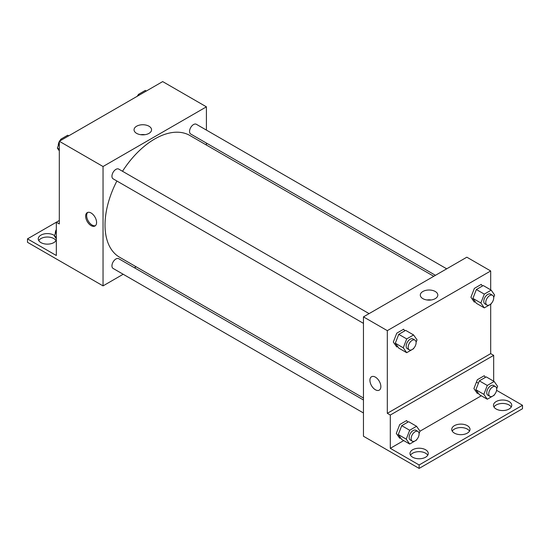 <?xml version="1.0" encoding="UTF-8"?>
<svg xmlns="http://www.w3.org/2000/svg" width="550" height="550" viewBox="0 0 550 550"><rect width="100%" height="100%" fill="white"/><g stroke="black" fill="none" stroke-linecap="round" stroke-linejoin="round"><path stroke-width="0.82" d="M59.311 220.502L56.327 222.221L56.327 255.509L27.5 238.865L56.327 222.221L59.311 223.946L59.311 141.267L162.683 81.586L206.415 106.838L206.415 130.096M91.114 225.631A7.734 4.462 60 0 1 86.061 218.817A7.734 4.462 60 0 1 87.251 212.623A7.734 4.462 60 0 1 94.978 217.085A7.734 4.462 60 0 1 94.978 226.009A7.734 4.462 60 0 1 91.114 225.631M27.5 238.865L27.5 242.309L103.042 285.883L103.042 166.519L59.311 141.267M369.084 313.624L118.738 169.091A5.624 3.245 120 0 0 114.4 170.596A5.624 3.245 120 0 0 111.946 176.254A5.624 3.245 120 0 0 113.114 178.826L363.461 323.366M363.461 399.994L118.738 258.706A5.624 3.245 120 0 0 114.4 260.212A5.624 3.245 120 0 0 111.946 265.87A5.624 3.245 120 0 0 113.114 268.441L363.461 412.981M136.132 266.784L134.427 267.768M123.186 274.257L103.042 285.883M206.415 143.083L206.415 145.049M103.042 166.519L206.415 106.838M446.696 268.819L196.343 124.279A5.624 3.245 120 0 0 192.012 125.785A5.624 3.245 120 0 0 189.558 131.443A5.624 3.245 120 0 0 190.719 134.021L435.449 275.309M433.751 276.293L189.874 135.493A70.283 40.576 120 0 0 122.512 171.27M116.889 181.005A70.283 40.576 120 0 0 105.029 225.053A70.283 40.576 120 0 0 119.584 257.228L363.461 398.028M148.988 126.218A8.752 5.053 180 0 1 151.553 129.793A8.752 5.053 180 0 1 142.801 134.846A8.752 5.053 180 0 1 134.049 129.793A8.752 5.053 180 0 1 139.453 125.125A8.752 5.053 180 0 1 148.988 126.218M144.925 134.695A8.752 5.053 0 0 0 140.683 134.695M87.78 212.389A7.734 4.462 -120 0 0 87.209 218.694A7.734 4.462 -120 0 0 92.118 225.053A7.734 4.462 -120 0 0 95.446 225.665M38.741 240.591A9.137 5.273 180 0 1 53.838 238.576A9.137 5.273 180 0 1 56.018 240.591M56.327 239.938A9.137 5.273 180 0 1 46.448 244.111A9.137 5.273 180 0 1 38.246 238.865A9.137 5.273 180 0 1 43.883 233.991A9.137 5.273 180 0 1 53.838 235.139A9.137 5.273 180 0 1 54.526 235.579M490.689 304.205L490.689 353.636L387.317 413.318L390.301 415.044L390.301 448.326L419.127 464.97L419.127 468.414L363.461 436.239L363.461 316.876L466.84 257.194L490.689 270.964L490.689 289.85M478.418 383.24L476.424 382.092M375.389 389.757A7.734 4.462 60 0 1 370.342 382.944A7.734 4.462 60 0 1 371.525 376.75A7.734 4.462 60 0 1 379.259 381.212A7.734 4.462 60 0 1 379.259 390.136A7.734 4.462 60 0 1 375.389 389.757M387.317 413.318L387.317 330.646L363.461 316.876M482.405 286.034L481.257 284.398L474.368 288.379L470.924 297.254L474.368 302.149L475.207 301.668M404.793 330.839L403.645 329.209L396.756 333.183L393.312 342.059L396.756 346.961L397.595 346.472M387.317 330.646L490.689 270.964M435.256 291.493A8.752 5.053 180 0 1 437.821 295.068A8.752 5.053 180 0 1 429.069 300.121A8.752 5.053 180 0 1 420.31 295.068A8.752 5.053 180 0 1 425.714 290.4A8.752 5.053 180 0 1 435.256 291.493M490.689 353.636L493.673 355.362L493.673 381.191M496.588 390.328L522.5 405.288L522.5 408.732L419.127 468.414M371.525 376.743A7.734 4.462 -120 0 0 370.342 382.944A7.734 4.462 -120 0 0 375.396 389.757A7.734 4.462 -120 0 0 379.259 390.136M431.186 299.97A8.752 5.053 0 0 0 426.944 299.97M522.5 405.288L419.127 464.97M452.237 431.111A9.137 5.273 180 0 1 467.335 429.103A9.137 5.273 180 0 1 469.507 431.111M493.982 407.007A9.137 5.273 180 0 1 502.618 403.453A9.137 5.273 180 0 1 511.259 407.007M410.493 455.214A9.137 5.273 180 0 1 419.127 451.66A9.137 5.273 180 0 1 427.763 455.214M493.673 355.362L390.301 415.044M407.777 422.18L406.629 420.544L399.74 424.524L396.296 433.4L399.74 438.295L400.579 437.814M485.382 377.376L484.234 375.739L477.352 379.713L473.908 388.589L477.352 393.491L478.191 393.002M481.319 395.78L420.007 431.179M403.707 440.584L390.301 448.326M467.335 425.659A9.137 5.273 180 0 1 470.009 429.392A9.137 5.273 180 0 1 460.873 434.665A9.137 5.273 180 0 1 451.736 429.392A9.137 5.273 180 0 1 457.38 424.518A9.137 5.273 180 0 1 467.335 425.659M496.162 409.014A9.137 5.273 180 0 1 493.481 405.288A9.137 5.273 180 0 1 502.618 400.015A9.137 5.273 180 0 1 511.754 405.288A9.137 5.273 180 0 1 506.117 410.163A9.137 5.273 180 0 1 496.162 409.014M412.665 457.222A9.137 5.273 180 0 1 409.991 453.489A9.137 5.273 180 0 1 419.127 448.216A9.137 5.273 180 0 1 428.264 453.489A9.137 5.273 180 0 1 422.62 458.363A9.137 5.273 180 0 1 412.665 457.222M413.793 348.178L413.586 348.721L406.697 352.694L403.253 347.799L406.697 338.924L413.586 334.95L417.031 339.845L416.089 342.265M414.941 340.099L412.954 338.951A5.624 3.245 120 0 0 408.623 340.457A5.624 3.245 120 0 0 406.168 346.115A5.624 3.245 120 0 0 407.33 348.693L409.317 349.841A5.624 3.245 120 0 0 414.941 346.596A5.624 3.245 120 0 0 414.941 340.099A5.624 3.245 120 0 0 410.609 341.605A5.624 3.245 120 0 0 408.155 347.263A5.624 3.245 120 0 0 409.317 349.841M406.697 352.694L398.743 348.109L395.306 343.207L398.743 334.331L405.632 330.357L413.586 334.95M403.253 347.799L395.306 343.207M406.697 338.924L398.743 334.331M491.404 303.366L491.191 303.916L484.309 307.89L480.865 302.988L484.309 294.119L491.191 290.139L494.636 295.041L493.701 297.461M492.553 295.295L490.559 294.147A5.624 3.245 120 0 0 486.228 295.653A5.624 3.245 120 0 0 483.773 301.311A5.624 3.245 120 0 0 484.942 303.882L486.929 305.03A5.624 3.245 120 0 0 492.553 301.785A5.624 3.245 120 0 0 492.553 295.295A5.624 3.245 120 0 0 488.214 296.801A5.624 3.245 120 0 0 485.76 302.459A5.624 3.245 120 0 0 486.929 305.03M484.309 307.89L476.355 303.298L472.911 298.403L476.355 289.527L483.244 285.546L491.191 290.139M480.865 302.988L472.911 298.403M484.309 294.119L476.355 289.527M416.776 439.512L416.563 440.062L409.681 444.036L406.237 439.134L409.681 430.258L416.563 426.284L420.007 431.186L419.072 433.606M417.924 431.441L415.938 430.293A5.624 3.245 120 0 0 411.599 431.798A5.624 3.245 120 0 0 409.145 437.456A5.624 3.245 120 0 0 410.314 440.027L412.301 441.176A5.624 3.245 120 0 0 417.924 437.931A5.624 3.245 120 0 0 417.924 431.441A5.624 3.245 120 0 0 413.586 432.946A5.624 3.245 120 0 0 411.132 438.604A5.624 3.245 120 0 0 412.301 441.176M409.681 444.036L401.727 439.443L398.283 434.548L401.727 425.672L408.616 421.692L416.563 426.284M406.237 439.134L398.283 434.548M409.681 430.258L401.727 425.672M494.388 394.707L494.175 395.251L487.286 399.224L483.849 394.329L487.286 385.454L494.175 381.48L497.619 386.375L496.678 388.795M495.529 386.629L493.543 385.481A5.624 3.245 120 0 0 489.211 386.987A5.624 3.245 120 0 0 486.757 392.645A5.624 3.245 120 0 0 487.919 395.223L489.913 396.371A5.624 3.245 120 0 0 495.529 393.126A5.624 3.245 120 0 0 495.529 386.629A5.624 3.245 120 0 0 491.198 388.135A5.624 3.245 120 0 0 488.744 393.793A5.624 3.245 120 0 0 489.913 396.371M487.286 399.224L479.339 394.639L475.894 389.737L479.339 380.861L486.221 376.888L494.175 381.48M483.849 394.329L475.894 389.737M487.286 385.454L479.339 380.861M59.311 150.879L57.351 148.094L59.311 143.048M60.198 140.759L60.796 139.219L67.677 135.245L68.716 135.836M59.311 149.222L57.351 148.094M61.827 139.817L60.796 139.219M59.311 141.577A5.624 3.245 120 0 0 58.273 145.262A5.624 3.245 120 0 0 58.293 145.674M60.583 139.762A5.624 3.245 120 0 0 59.579 141.116M137.809 95.948L138.401 94.407L145.289 90.434L146.321 91.032M139.439 95.006L138.401 94.407M138.194 94.958A5.624 3.245 120 0 0 137.184 96.305M56.327 238.769L54.367 235.984L56.327 230.945M56.327 237.119L54.367 235.984M56.327 229.474A5.624 3.245 120 0 0 55.289 233.159A5.624 3.245 120 0 0 55.309 233.564"/></g></svg>
